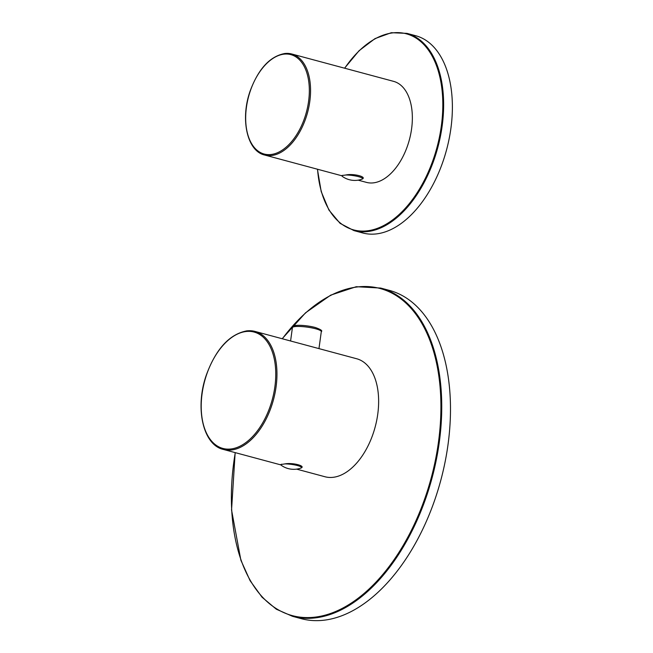 <?xml version="1.0" encoding="UTF-8"?>
<svg xmlns="http://www.w3.org/2000/svg" width="653" height="653" viewBox="0 0 653 653"><rect width="100%" height="100%" fill="white"/><g stroke="black" fill="none" stroke-linecap="round" stroke-linejoin="round"><path stroke-width="0.98" d="M296.609 469.123L324.99 476.755A61.088 35.531 -75 0 0 332.679 477.359A61.088 35.531 -75 0 0 376.667 420.589A61.088 35.531 -75 0 0 356.701 358.758L255.029 331.43A61.088 35.531 105 0 1 274.986 393.269A61.088 35.531 105 0 1 231.007 450.039A61.088 35.531 105 0 1 223.318 449.427C202.912 444.913 194.757 407.668 206.356 374.969C216.045 348.735 229.644 334.01 247.136 330.802L255.029 331.43A61.088 35.531 105 0 0 247.332 330.826M281.786 464.201A10.383 1.804 -172.2 0 0 281.419 465.401L280.619 464.561L284.928 463.899C292.789 462.397 306.608 466.12 300.723 468.144A10.383 1.804 -172.2 0 0 300.927 468.079A10.383 1.804 -172.2 0 0 297.523 465.565A10.383 1.804 -172.2 0 0 284.928 463.899M281.419 465.401A21.361 21.361 0 0 0 300.927 468.079L301.009 468.046M235.162 452.611L231.554 510.001L240.892 560.266L250.123 580.737L262.057 597.226L276.325 609.216L292.495 616.31L301.245 618.66A169.943 98.848 -75 0 0 322.639 620.35A169.943 98.848 -75 0 0 448.023 444.562A169.943 98.848 -75 0 0 389.457 290.414L380.715 288.063L356.269 286.708L330.704 295.14L305.522 312.828L282.186 338.727M342.923 175.29A10.383 1.804 -172.2 0 0 342.474 176.506L341.625 175.567L345.829 175.004C353.599 173.216 368.063 177.102 361.689 179.273A10.383 1.804 -172.2 0 0 361.982 179.183A10.383 1.804 -172.2 0 0 358.579 176.669A10.383 1.804 -172.2 0 0 345.829 175.004M342.474 176.506A21.361 21.361 0 0 0 361.982 179.183L362.105 179.134M358.162 180.155L366.431 182.375A52.305 30.422 -75 0 0 409.382 139.766A52.305 30.422 -75 0 0 393.579 81.356L291.785 54.003A52.305 30.422 105 0 1 307.587 112.406A52.305 30.422 105 0 1 264.636 155.022C247.054 151.121 240.116 119.058 250.14 91.036C258.449 68.712 270.064 56.191 285.002 53.464L291.785 54.003A52.305 30.422 105 0 0 285.198 53.481M317.415 169.209L321.203 191.59L328.924 210.046L340.082 223.35L353.959 230.607L362.709 232.958A102.113 59.39 -75 0 0 450.905 128.355A102.113 59.39 -75 0 0 415.716 35.727L406.966 33.376L391.318 32.699L374.993 38.617L359.06 50.722L344.564 68.19M315.048 327.431A13.248 2.302 -172.2 0 0 300.551 325.333A13.248 2.302 -172.2 0 0 294.021 326.761M315.66 328.777A14.578 2.53 -172.2 0 0 300.625 326.5A14.578 2.53 -172.2 0 0 292.413 327.659L293.564 326.108C292.911 325.406 302.086 324.263 315.154 327.447C320.705 329.406 322.753 330.793 321.3 331.61A14.578 2.53 -172.2 0 0 315.66 328.777M274.889 386.707A60.256 35.05 -75 0 0 246.532 331.455A60.256 35.05 -75 0 0 202.079 393.783A60.256 35.05 -75 0 0 230.427 449.035A60.256 35.05 -75 0 0 274.889 386.707M235.268 452.643A169.356 98.505 -75 0 0 313.505 617.305A169.356 98.505 -75 0 0 438.465 442.122A169.356 98.505 -75 0 0 397.424 296.38A169.356 98.505 -75 0 0 282.333 338.768M292.495 616.31A169.943 98.848 -75 0 0 439.281 442.212A169.943 98.848 -75 0 0 380.715 288.063M284.398 54.109A51.473 29.94 105 0 1 301.009 126.821A51.473 29.94 105 0 1 247.152 132.053A51.473 29.94 105 0 1 284.398 54.109M317.554 169.241A101.525 59.048 -75 0 0 376.569 228.648A101.525 59.048 -75 0 0 441.346 125.915A101.525 59.048 -75 0 0 415.259 37.605A101.525 59.048 -75 0 0 344.702 68.222M353.959 230.607A102.113 59.39 -75 0 0 442.154 126.005A102.113 59.39 -75 0 0 406.966 33.376M318.966 348.612L321.3 331.61M290.585 340.988L292.413 327.659M280.855 464.895L223.318 449.427M341.715 175.739L264.636 155.022"/></g></svg>
